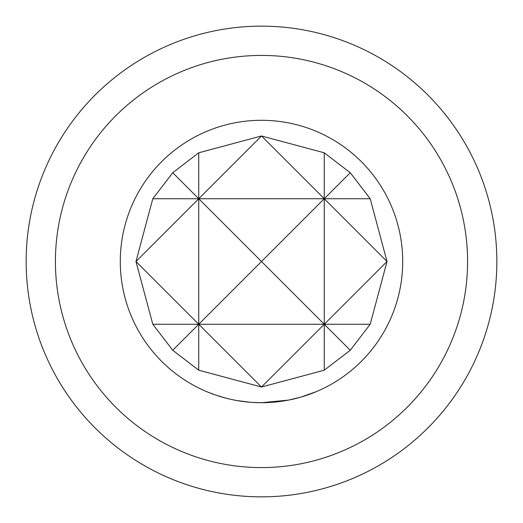 <?xml version="1.0" encoding="UTF-8"?>
<svg xmlns="http://www.w3.org/2000/svg" width="523" height="523" viewBox="0 0 523 523"><rect width="100%" height="100%" fill="white"/><g stroke="black" fill="none" stroke-linecap="round" stroke-linejoin="round"><path stroke-width="0.78" d="M216.261 395.264L208.062 392.211M216.319 395.29L226.086 398.199L216.352 395.296M198.74 152.794L261.5 135.98L324.26 152.794L350.253 172.747L370.206 198.74L387.02 261.5L370.206 324.26L350.253 350.253L324.26 370.206L261.5 387.02L198.74 370.206L172.747 350.253L152.794 324.26L135.98 261.5L152.794 198.74L172.747 172.747L198.74 152.794L198.74 198.74L261.5 135.98L324.26 198.74L350.253 172.747M316.219 391.675L300.679 397.166L288.382 400.128L261.5 402.71A141.21 141.21 0 0 0 402.71 261.5A141.21 141.21 0 0 0 261.5 120.29A141.21 141.21 0 0 0 120.29 261.5A141.21 141.21 0 0 0 261.5 402.71L260.402 402.71M288.356 400.134L261.5 402.71L251.923 402.383M287.192 400.35L283.035 401.056M281.335 401.311L280.622 401.409M270.829 402.403L261.278 402.71M271.104 402.383L261.5 402.71M287.219 400.35L283.943 400.912M236.089 400.402L234.768 400.154M245.751 401.827L239.24 400.945M238.253 400.781L237.632 400.677M235.337 400.265L236.461 400.474M253.158 402.462L249.059 402.161M246.49 401.912L239.678 401.01M251.197 402.331L250.517 402.285M236.854 400.546L236.448 400.468M250.053 402.246L236.984 400.566M236.108 400.409L234.794 400.16M55.418 261.5A206.082 206.082 0 0 0 261.5 467.582A206.082 206.082 0 0 0 467.582 261.5A206.082 206.082 0 0 0 261.5 55.418A206.082 206.082 0 0 0 55.418 261.5M496.85 261.5A235.35 235.35 0 0 1 261.5 496.85A235.35 235.35 0 0 1 26.15 261.5A235.35 235.35 0 0 1 261.5 26.15A235.35 235.35 0 0 1 496.85 261.5M350.253 350.253L324.26 324.26L261.5 387.02L198.74 324.26L198.74 370.206M172.747 172.747L198.74 198.74L135.98 261.5L198.74 324.26L172.747 350.253M324.26 152.794L324.26 198.74L261.5 261.5L198.74 198.74L198.74 324.26L324.26 324.26L324.26 370.206M272.052 402.318L270.953 402.396M152.794 198.74L370.206 198.74M152.794 324.26L198.74 324.26L261.5 261.5L324.26 324.26L370.206 324.26M387.02 261.5L324.26 198.74L324.26 324.26L387.02 261.5"/></g></svg>
